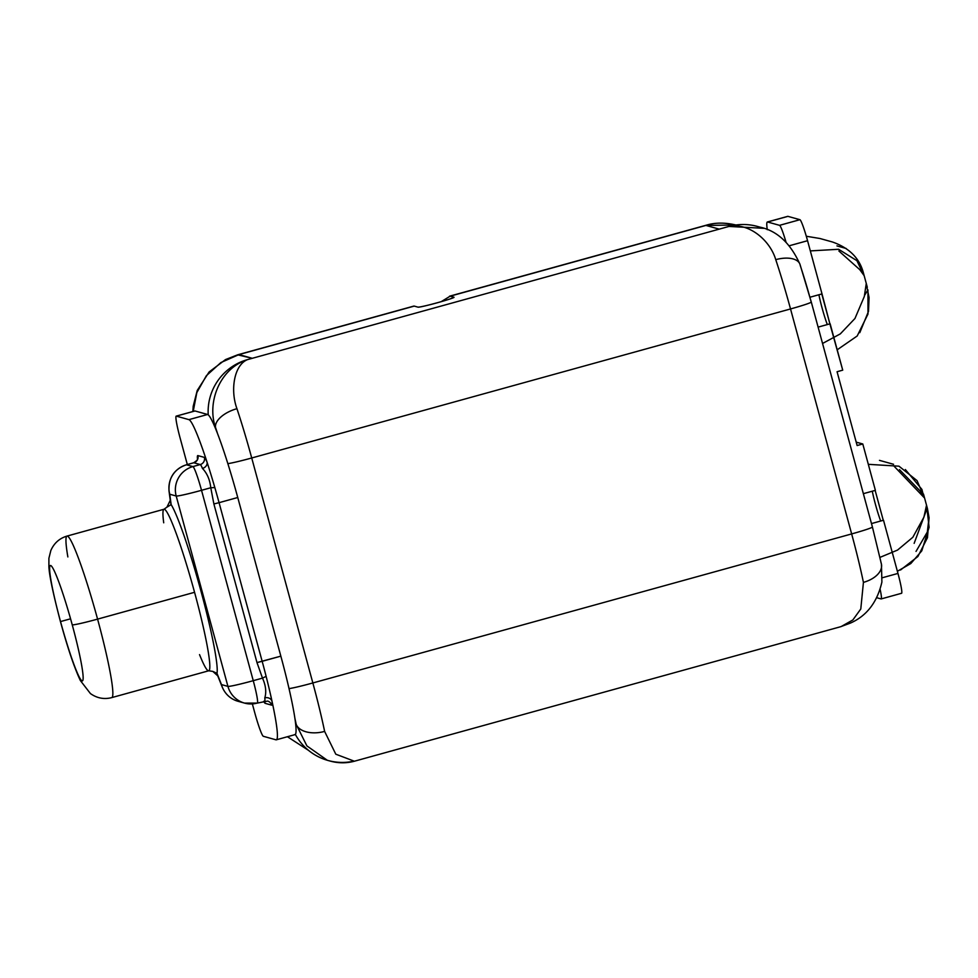 <?xml version="1.0" encoding="UTF-8"?>
<svg xmlns="http://www.w3.org/2000/svg" width="978" height="978" viewBox="0 0 978 978"><rect width="100%" height="100%" fill="white"/><g stroke="black" fill="none" stroke-linecap="round" stroke-linejoin="round"><path stroke-width="1.47" d="M758.622 226.786A53.876 53.594 105.6 0 0 728.965 226.444L247.63 359.586A53.876 53.594 105.6 0 0 208.216 414.806A53.876 53.594 -74.4 0 1 247.63 359.586C219.622 368.339 206.774 402.716 215.49 427.325L214.964 427.19A83.802 7.298 74.5 0 1 217.507 433.511A83.802 7.298 74.5 0 1 237.752 497.509L280.845 656.152A83.802 7.298 74.5 0 1 294.916 718.439A83.802 7.298 74.5 0 1 295.674 724.27A83.802 7.298 74.5 0 1 294.586 734.625M880.982 562.656A23.949 14.267 168.3 0 1 881.459 564.282A23.949 14.267 168.3 0 1 863.427 582.375A23.949 14.267 168.3 0 0 881.435 564.147L881.899 582.044C877.266 602.179 866.777 615.847 850.457 623.072L840.579 626.739L354.733 761.129C346.725 763.341 338.584 763.341 330.307 761.116L327.997 760.481A53.876 53.594 -74.4 0 1 295.344 734.417A53.876 53.594 105.6 0 0 351.42 761.642M194.805 411.029A23.949 2.09 74.5 0 1 195.013 410.968L207.605 414.476A83.802 7.298 74.5 0 1 214.964 427.19A83.802 7.298 74.5 0 1 217.507 433.511A83.802 7.298 74.5 0 1 237.752 497.509L219.072 502.68A83.802 7.298 -105.5 0 0 214.83 487.57L210.771 487.753C209.915 479.77 207.14 473.328 202.458 468.438A5.831 4.756 157.5 0 0 207.067 462.215A83.802 7.298 -105.5 0 0 188.925 419.635L176.333 416.127A23.949 2.09 -105.5 0 0 180.258 438.56L187.324 464.526L180.258 438.56A23.949 2.09 -105.5 0 1 176.223 416.127A23.949 2.09 -105.5 0 1 176.333 416.127L188.925 419.635L207.605 414.476A83.802 7.298 74.5 0 1 214.964 427.19L215.49 427.325A23.949 12.201 -18.4 0 1 236.945 408.694C230.038 389.843 234.207 364.794 247.63 359.586C219.622 368.339 206.774 402.716 215.49 427.325A23.949 12.201 -18.4 0 1 236.945 408.694C230.038 389.843 234.207 364.794 247.63 359.586L728.965 226.444C749.026 222.397 770.138 240.441 775.75 259.659A91.284 7.958 74.5 0 1 790.53 308.95L251.725 457.985L312.85 682.962A23.949 1.247 164.8 0 1 289.023 688.61A23.949 1.247 -15.2 0 0 312.85 682.962L851.655 533.927L790.53 308.95A91.284 7.958 -105.5 0 0 775.75 259.659A23.949 12.201 -18.4 0 1 799.955 264.268A23.949 12.201 -18.4 0 1 800.273 265.576A67.335 5.868 74.5 0 1 811.178 301.945A23.949 1.247 -15.2 0 1 811.288 302.019A23.949 1.247 164.8 0 1 790.53 308.95A23.949 1.247 -15.2 0 0 811.288 302.019L799.992 264.366A23.949 12.201 -18.4 0 0 775.75 259.659C770.138 240.441 749.026 222.397 728.965 226.444A53.876 53.594 -74.4 0 1 757.51 226.456L759.82 227.104C777.082 230.759 790.468 243.192 799.992 264.366M227.85 463.633A23.949 1.247 -15.2 0 0 251.725 457.985A91.284 7.958 -105.5 0 0 236.945 408.694A91.284 7.958 74.5 0 1 251.725 457.985L312.85 682.962A91.284 7.958 74.5 0 1 324.623 731.41A91.284 7.958 -105.5 0 0 312.85 682.962L851.655 533.927A23.949 1.247 -15.2 0 0 872.413 526.995A23.949 1.247 164.8 0 1 851.655 533.927A91.284 7.958 74.5 0 1 863.427 582.375A91.284 7.958 -105.5 0 0 851.655 533.927L790.53 308.95L251.725 457.985A23.949 1.247 164.8 0 1 227.85 463.633M163.717 522.79A83.802 7.298 74.5 0 1 164.023 509.245A83.802 7.298 74.5 0 1 194.561 592.301L97.58 619.123A23.949 1.247 164.8 0 1 72.238 624.832A59.854 5.22 -105.5 0 0 50.428 565.516A59.854 5.22 -105.5 0 0 60.526 621.568A59.854 5.22 -105.5 0 0 82.054 680.884A59.854 5.22 -105.5 0 0 72.238 624.832A59.854 5.22 -105.5 0 0 50.709 565.516A59.854 5.22 -105.5 0 0 60.526 621.568A23.949 1.247 164.8 0 1 60.416 621.495A23.949 1.247 -15.2 0 0 60.526 621.568L70.575 618.793L60.526 621.568A59.854 5.22 -105.5 0 0 82.348 680.896A59.854 5.22 -105.5 0 0 72.238 624.832A23.949 1.247 -15.2 0 0 97.58 619.123A83.802 7.298 74.5 0 1 111.712 697.62A83.802 7.298 -105.5 0 0 97.58 619.123L194.561 592.301A83.802 7.298 74.5 0 1 208.705 670.786A83.802 7.298 74.5 0 1 199.536 654.612M197.629 459.416L197.593 458.548C198.192 459.269 196.884 460.675 193.693 462.765A23.949 2.09 74.5 0 1 193.803 462.765A5.831 5.807 105.6 0 0 197.886 455.589A29.78 2.592 -105.5 0 0 197.483 459.11A29.78 2.592 74.5 0 1 197.886 455.589L204.329 457.386A29.78 2.592 74.5 0 1 207.067 462.215A29.78 2.592 -105.5 0 0 204.329 457.386A5.831 5.807 -74.4 0 1 200.245 464.562A23.949 2.09 74.5 0 1 202.458 468.438A5.831 4.756 157.5 0 0 207.067 462.215A83.802 7.298 74.5 0 1 214.83 487.57A83.802 7.298 -105.5 0 0 207.067 462.215A83.802 7.298 -105.5 0 0 188.925 419.635L207.605 414.476L195.013 410.968L176.333 416.127L195.013 410.968A23.949 2.09 74.5 0 0 194.903 410.968L176.223 416.127M276.309 739.808A83.802 7.298 -105.5 0 1 275.906 739.796L263.327 736.287A23.949 2.09 -105.5 0 1 254.708 712.559L252.361 703.928L254.708 712.559A23.949 2.09 -105.5 0 0 263.327 736.287L275.906 739.796A83.802 7.298 -105.5 0 0 271.994 701.177A29.78 2.592 74.5 0 1 271.639 705.15L265.197 703.353A29.78 2.592 74.5 0 1 263.718 701.324A29.78 2.592 -105.5 0 0 265.197 703.353L271.639 705.15A29.78 2.592 -105.5 0 0 271.994 701.177A83.802 7.298 -105.5 0 0 266.126 676.348A83.802 7.298 -105.5 0 0 262.165 661.311L280.845 656.152A83.802 7.298 74.5 0 1 294.916 718.439A83.802 7.298 74.5 0 1 295.674 724.27L296.2 724.417A67.335 5.868 -105.5 0 0 294.916 718.439A67.335 5.868 -105.5 0 1 296.2 724.417L306.896 745.896L327.031 760.077L306.896 745.896L296.2 724.417A23.949 14.267 168.3 0 0 324.623 731.41A23.949 14.267 168.3 0 1 296.2 724.417L295.674 724.27A83.802 7.298 74.5 0 1 294.989 734.637L276.309 739.808A83.802 7.298 -105.5 0 0 271.994 701.177A5.831 5.073 -6.6 0 0 264.793 697.889C266.566 692.033 265.796 685.444 262.495 678.121L266.126 676.348A83.802 7.298 74.5 0 1 271.994 701.177A5.831 5.073 -6.6 0 0 264.793 697.889A23.949 2.09 74.5 0 1 264.622 701.067A23.949 2.09 74.5 0 1 264.512 701.067M217.507 433.511A67.335 5.868 -105.5 0 0 215.49 427.325A67.335 5.868 -105.5 0 1 217.507 433.511M763.647 228.302L728.965 226.444L763.647 228.302M881.435 564.147L872.413 526.995A23.949 1.247 -15.2 0 0 872.303 526.91M863.427 582.375L860.787 608.988L852.853 619.954L841.08 626.605L852.853 619.954L860.787 608.988L863.427 582.375M354.391 761.226L335.796 754.197L324.623 731.41L335.796 754.197L354.391 761.226M267.605 701.067A5.831 5.807 -74.4 0 1 271.639 705.15A5.831 5.807 105.6 0 0 267.605 701.067L257.3 703.096A23.949 2.09 -105.5 0 0 253.253 680.676L262.495 678.121L256.982 662.583L213.876 503.951L210.771 487.753L201.529 490.308A23.949 2.09 -105.5 0 0 192.923 466.592L200.245 464.562A5.831 5.807 105.6 0 0 204.329 457.386L197.886 455.589A5.831 5.807 -74.4 0 1 193.803 462.765L200.245 464.562L193.803 462.765L186.48 464.794L192.923 466.592L200.245 464.562A23.949 2.09 74.5 0 1 202.458 468.438C207.14 473.328 209.915 479.77 210.771 487.753L201.529 490.308L253.253 680.676L262.495 678.121L256.982 662.583L262.165 661.311L219.072 502.68L213.876 503.951L256.982 662.583L280.845 656.152L237.752 497.509L219.072 502.68L262.165 661.311A83.802 7.298 74.5 0 1 266.126 676.348L262.495 678.121C265.796 685.444 266.566 692.033 264.793 697.889A23.949 2.09 74.5 0 1 264.622 701.067M264.109 701.214A5.831 5.807 -74.4 0 1 265.197 703.353A5.831 5.807 105.6 0 0 264.109 701.214M170.368 500.088L166.969 507.105L164.023 509.245A83.802 7.298 74.5 0 1 194.561 592.301A83.802 7.298 74.5 0 1 208.705 670.786L212.825 671.409L217.739 675.835A23.949 18.716 -21.8 0 1 216.982 673.316L212.849 671.421L216.982 673.316A89.793 7.824 -105.5 0 0 200.893 590.871A89.793 7.824 -105.5 0 0 171.15 504.624L166.957 507.117M166.92 507.179L171.15 504.624A23.949 20.159 172.4 0 1 170.404 501.445A23.949 20.159 172.4 0 1 170.404 501.433M214.83 487.57A83.802 7.298 74.5 0 1 219.072 502.68L213.876 503.951L210.771 487.753L214.83 487.57M217.801 675.981L217.739 675.835A23.949 18.716 -21.8 0 1 216.982 673.316L221.48 684.588L227.923 686.385A23.949 23.814 105.6 0 0 257.177 703.096A23.949 2.09 -105.5 0 0 257.3 703.096L244.488 703.084A23.949 23.814 -74.4 0 1 227.923 686.385L176.199 496.017L169.756 494.22L171.15 504.624A89.793 7.824 74.5 0 1 200.893 590.871A89.793 7.824 74.5 0 1 216.982 673.316L221.48 684.588A23.949 23.814 105.6 0 0 238.045 701.299A23.949 23.814 -74.4 0 1 221.48 684.588A23.949 18.716 158.2 0 0 222.238 687.106A23.949 18.716 -21.8 0 1 221.48 684.588L227.923 686.385L176.199 496.017L169.756 494.22L171.15 504.624A23.949 20.159 172.4 0 1 170.404 501.445L169.023 491.042A23.949 20.159 -7.6 0 0 169.756 494.22A23.949 20.159 172.4 0 1 169.023 491.042C168.399 477.826 174.182 469.073 186.37 464.794A23.949 2.09 74.5 0 1 186.48 464.794A23.949 23.814 105.6 0 0 169.756 494.22A23.949 23.814 -74.4 0 1 186.48 464.794A23.949 2.09 -105.5 0 0 186.37 464.794L193.693 462.765A23.949 2.09 74.5 0 1 193.803 462.765L186.48 464.794L192.923 466.592A23.949 23.814 105.6 0 0 176.199 496.017A23.949 23.814 -74.4 0 1 192.923 466.592A23.949 2.09 74.5 0 1 201.529 490.308A23.949 1.247 164.8 0 1 176.199 496.017A23.949 1.247 -15.2 0 0 201.529 490.308L253.253 680.676A23.949 1.247 164.8 0 1 227.923 686.385A23.949 1.247 -15.2 0 0 253.253 680.676A23.949 2.09 74.5 0 1 257.3 703.096M164.023 509.245L67.03 536.078A83.802 7.298 74.5 0 1 97.58 619.123A83.802 7.298 -105.5 0 0 67.03 536.078A83.802 7.298 -105.5 0 0 67.861 556.934M238.95 354.586L414.244 306.102L417.912 307.129L414.244 306.102L238.95 354.586L220.894 362.557L206.37 375.699L196.835 392.594L193.204 411.432L196.835 392.594L206.37 375.699L220.894 362.557L238.95 354.586L252.263 358.303L237.605 354.831M453.547 297.569A29.927 29.78 105.6 0 0 453.829 297.19L450.161 296.175L705.92 225.429L719.233 229.133L705.92 225.429L450.161 296.175L441.151 301.689M417.912 307.129C419.159 308.094 457.301 297.544 453.829 297.19A18.704 0.978 164.8 0 1 437.692 302.667A18.704 0.978 164.8 0 1 417.912 307.129M453.902 297.324L450.161 296.175M705.92 225.429L735.994 225.001L705.92 225.429M767.265 229.696A44.78 3.9 74.5 0 1 767.583 221.994L779.564 225.331A21.21 1.846 74.5 0 1 786.006 242.116A21.21 1.846 -105.5 0 0 779.564 225.331L799.931 219.695A21.21 1.846 74.5 0 1 807.559 240.71L789.393 245.735L807.559 240.71L822.009 293.901L807.559 240.71A21.21 1.846 74.5 0 0 799.931 219.695L787.938 216.358L767.583 221.994L779.564 225.331L799.931 219.695L787.938 216.358L767.583 221.994A44.78 3.9 -105.5 0 0 767.363 221.982A44.78 3.9 -105.5 0 0 767.265 229.696M822.547 343.474L840.31 333.889L854.968 318.486L864.307 296.493L866.202 283.889L869.075 297.544L868.513 311.334L859.784 332.679M829.894 323.852L822.009 293.901L809.967 297.226L821.777 293.962L829.894 323.852L818.109 327.117L830.139 323.791L842.73 370.161L837.07 371.726L857.131 445.54L837.07 371.726L842.73 370.161L829.894 323.852M810.334 250.906L838.623 249.28L856.911 260.686L863.855 275.258L859.796 269.683L838.892 251.004L859.796 269.683L863.855 275.258L856.911 260.686L838.623 249.28L810.334 250.906M837.205 349.794L857.205 335.98L867.987 314.06L867.938 289.855L864.503 295.478M856.202 442.142L862.792 443.975L857.131 445.54L862.792 443.975L856.202 442.142M875.383 490.345L862.792 443.975L875.383 490.345M894.308 466.457L923.953 497.411L921.899 489.391L905.359 469.538M883.268 520.308L875.151 490.418L863.366 493.67L875.151 490.418L883.268 520.308L871.484 523.572L883.268 520.308M868.317 464.33L898.978 466.188L917.046 480.626L924.088 496.983L920.017 490.883L899.467 469.611M879.98 557.374L897.523 550.088L912.841 537.264L923.904 517.166L926.447 505.589L928.904 518.658L927.34 532.008L916.031 551.409L927.34 532.008L928.904 518.658L926.447 505.589L924.014 516.751M901.435 593.291A21.21 1.846 -105.5 0 0 897.963 573.426L883.513 520.247L897.963 573.426A21.21 1.846 74.5 0 1 901.533 593.291L881.178 598.927A21.21 1.846 -105.5 0 0 880.176 589.563A21.21 1.846 74.5 0 1 881.068 598.927L876.838 597.741L881.068 598.927A21.21 1.846 -105.5 0 0 881.178 598.927M897.376 571.286L910.824 563.536L921.777 550.858L929.1 527.325L926.814 506.971L925.799 511.861L914.149 543.352L925.799 511.861L926.814 506.971L929.1 527.325L921.777 550.858L910.824 563.536L897.376 571.286M767.363 221.982L787.73 216.358A44.78 3.9 74.5 0 1 787.938 216.358A44.78 3.9 74.5 0 0 787.547 216.468M836.936 245.894L846.19 248.485L836.936 245.894M827.315 324.574A22.384 1.956 74.5 0 1 818.916 294.757A22.384 1.956 -105.5 0 0 827.315 324.574M880.689 521.017A22.384 1.956 74.5 0 1 872.29 491.2A22.384 1.956 -105.5 0 0 880.689 521.017M882.376 577.741L897.963 573.426L882.376 577.741M308.498 750.358L287.41 736.727M208.705 670.786L111.712 697.62C104.108 699.576 97.005 698.219 90.416 693.561L80.355 680.529C74.377 667.852 67.726 648.182 60.416 621.495C53.154 593.744 49.316 575.529 48.9 566.849L48.9 558.279L50.844 550.492C54.096 543.12 59.499 538.303 67.03 536.078M872.413 526.995L811.288 302.019M217.739 675.835L222.238 687.106C225.38 694.368 230.661 699.099 238.045 701.299L244.488 703.084M413.951 306.053L237.678 354.806L225.502 359.586L209.109 371.982L197.214 390.491L193.192 406.298L192.849 411.53M449.538 296.2L706.263 225.197C715.273 222.434 725.456 222.446 736.813 225.209M867.315 287.287L863.391 272.838C859.515 258.168 849.197 247.886 832.425 241.982L819.967 238.51L806.3 236.248M879.491 460.369L893.586 464.293M923.489 494.061L927.425 508.511M927.437 508.56L929.088 517.753L927.474 537.692L917.902 556.519L900.542 570.003"/></g></svg>
